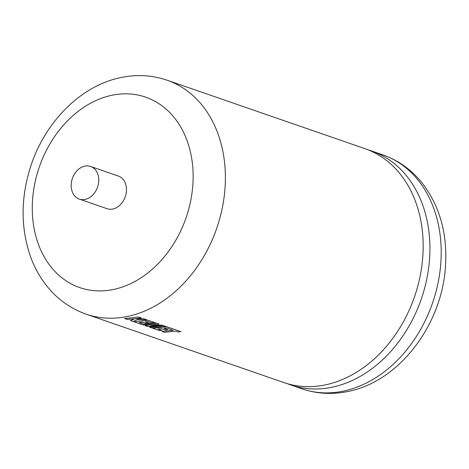 <?xml version="1.0" encoding="UTF-8"?>
<svg xmlns="http://www.w3.org/2000/svg" width="469" height="469" viewBox="0 0 469 469"><rect width="100%" height="100%" fill="white"/><g stroke="black" fill="none" stroke-linecap="round" stroke-linejoin="round"><path stroke-width="0.7" d="M368.177 149.875A123.775 95.395 109.1 0 1 371.583 150.959A123.775 95.395 109.1 0 1 427.763 273.814A123.775 95.395 109.1 0 1 331.325 387.382A123.775 95.395 109.1 0 1 290.645 384.908A123.775 95.395 109.1 0 1 287.292 383.66M324.566 385.043A123.775 95.395 109.1 0 1 283.886 382.569L86.097 314.142A123.775 95.395 109.1 0 0 126.777 316.61A123.775 95.395 109.1 0 0 223.215 203.042A123.775 95.395 109.1 0 0 167.04 80.193L364.823 148.62A123.775 95.395 109.1 0 1 421.004 271.475A123.775 95.395 109.1 0 1 324.566 385.043M164.332 332.281L175.705 331.178L178.097 332.005L180.811 331.589L166.788 326.735L152.701 328.253L159.302 330.539L161.975 330.375L157.86 328.951L161.359 328.646L165.258 329.93L167.709 329.648L163.962 328.353L166.589 328.007L173.213 330.317L161.846 331.419L164.332 332.281L175.705 331.178M151.645 327.89L165.733 326.371L161.905 325.046L150.537 325.849L159.143 324.091L155.421 322.801L144.012 324.161L139.17 322.484L142.67 322.18L146.416 323.475L149.019 323.188L145.273 321.886L147.899 321.541L151.88 322.918L154.553 322.502L148.098 320.268L134.005 321.787L143.42 325.046L155.96 323.768L145.214 325.668L147.547 326.471L162.028 325.838L149.429 327.122L151.645 327.89L165.733 326.342M133.032 321.453L137.353 319.676L146.721 319.788L143.842 318.797L135.195 318.732L141.198 317.882L138.713 317.021L124.625 318.545L127.111 319.401L134.755 318.779L130.376 320.532L133.032 321.453L137.353 319.676M84.942 166.108A17.271 13.314 -70.9 0 0 71.481 181.954A17.271 13.314 -70.9 0 0 79.32 199.096A17.271 13.314 -70.9 0 0 85 199.442A17.271 13.314 -70.9 0 0 98.455 183.596A17.271 13.314 -70.9 0 0 90.617 166.454A17.271 13.314 -70.9 0 0 84.942 166.108M79.32 199.096L107.055 208.693A17.271 13.314 -70.9 0 0 112.73 209.039A17.271 13.314 -70.9 0 0 126.19 193.187A17.271 13.314 -70.9 0 0 118.352 176.045L90.617 166.454M124.695 318.539L127.111 319.371L134.755 318.779M130.417 320.515L133.032 321.423M137.353 319.647L146.721 319.764M141.198 317.853L135.195 318.732M150.537 325.849L159.143 324.061M142.67 322.18L139.17 322.484M142.67 322.15L146.416 323.475L149.019 323.159M147.899 321.541L145.273 321.886M147.899 321.511L151.88 322.918M151.88 322.889L154.547 322.473M134.075 321.787L143.42 325.046M143.42 325.017L155.96 323.768M145.279 325.662L147.547 326.471M147.547 326.442L162.028 325.838M149.5 327.122L151.651 327.86M163.962 328.353L166.589 327.978L173.213 330.317M161.916 331.413L164.338 332.251M175.705 331.155L178.097 332.005L180.811 331.56M152.771 328.253L159.302 330.539M159.302 330.51L161.975 330.346M161.359 328.646L157.86 328.951M161.359 328.617L165.106 329.942M165.106 329.918L167.709 329.625M112.531 95.143A100.753 77.649 -70.9 0 0 32.267 208.406A100.753 77.649 -70.9 0 0 112.871 289.602A100.753 77.649 -70.9 0 0 193.14 176.332A100.753 77.649 -70.9 0 0 112.531 95.143M382.851 154.858C398.703 160.468 411.981 170.083 422.686 183.69C439.764 206.43 447.385 233.574 445.55 265.114C442.595 324.173 399.248 382.106 347.054 391.644C331.548 394.71 316.505 393.767 301.913 388.807A123.775 95.395 -70.9 0 0 342.593 391.281A123.775 95.395 -70.9 0 0 439.031 277.707A123.775 95.395 -70.9 0 0 382.851 154.858L371.583 150.959M167.04 80.193C152.443 75.233 137.399 74.29 121.893 77.356C80.562 85.229 43.887 122.989 29.987 168.611C20.888 198.446 20.824 227.096 29.793 254.567C33.797 266.275 39.472 276.757 46.818 286.008C57.441 299.257 70.532 308.637 86.097 314.142M301.913 388.807L290.645 384.908"/></g></svg>
